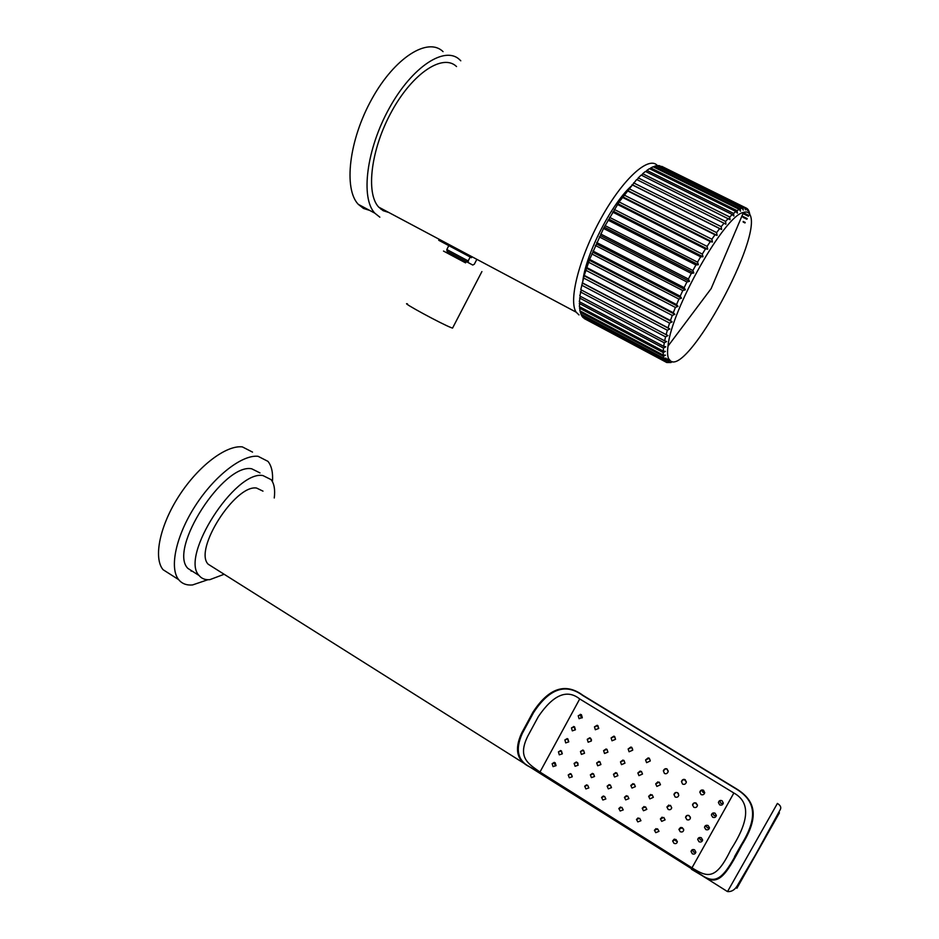 <?xml version="1.0" encoding="UTF-8"?>
<svg xmlns="http://www.w3.org/2000/svg" width="939" height="939" viewBox="0 0 939 939"><rect width="100%" height="100%" fill="white"/><g stroke="black" fill="none" stroke-linecap="round" stroke-linejoin="round"><path stroke-width="1.41" d="M443.055 51.645C428.043 36.75 394.779 57.408 371.891 98.935C348.815 140.275 343.521 189.056 358.275 204.326L363.452 208.423L369.626 210.395M380.858 209.162L381.891 208.81M460.779 60.8L459.91 59.943C445.356 45.248 412.444 66.223 389.45 107.891C366.292 149.383 360.494 198.094 374.79 213.153L379.837 217.167M456.542 66.563C443.067 53.288 412.949 72.761 391.997 110.849C370.893 148.761 365.564 193.281 378.687 207.108L383.135 210.688L388.84 212.507M471.472 257.709L438.713 240.267M657.441 165.651C649.025 155.311 622.944 178.656 601.101 218.235C579.152 257.697 568.306 300.891 576.17 312.171L579.011 314.941M582.462 283.789L582.544 283.05M582.919 280.162C586.476 252.227 612.944 201.298 632.546 185.018M724.098 223.13L721.187 226.651L721.598 229.456L719.638 228.6L716.598 232.602L717.079 235.407L715.002 234.785L711.879 239.21L712.443 242.004L710.26 241.605L707.09 246.394L707.736 249.152L705.447 248.964L702.29 254.07L703.018 256.758L700.658 256.793L697.524 262.145L698.37 264.728L695.928 264.962L692.876 270.502L693.827 272.967L691.327 273.402L688.404 279.036L689.472 281.36L686.925 281.97L684.155 287.639L685.341 289.799L682.77 290.562L680.188 296.196L681.503 298.168L678.909 299.083L676.561 304.6L677.993 306.384L675.399 307.417L673.298 312.746L674.848 314.319L672.277 315.445L670.446 320.528L672.124 321.889L669.577 323.086L668.052 327.864L669.836 329.002L667.336 330.235L666.115 334.648L580.772 289.682L584.246 275.385L589.622 259.399L603.519 228.423L619.118 201.955L636.677 179.513L725.941 224.198L725.577 221.428L638.238 177.905L641.184 175.065L730.049 219.703L729.72 217.003L642.675 173.727L645.469 171.426L732.291 214.526L733.875 216.017L733.57 213.399L646.865 170.393L649.459 168.656L735.93 211.498L737.385 213.176L737.08 210.665L650.75 167.917L653.133 166.766L739.193 209.338L740.531 211.205L740.225 208.81L654.295 166.32L656.431 165.757L742.068 208.082L743.277 210.101L742.96 207.848L657.476 165.616L659.342 165.64L744.533 207.707L745.601 209.867L745.261 207.777L661.819 166.391L746.329 208.118M468.42 262.709L447.093 251.335L446.811 249.528L468.174 260.925L468.42 262.709L472.751 265.044L474.312 264.246L476.425 260.173M446.811 249.528L448.936 245.396M447.093 251.335L472.751 265.044M468.174 260.925L470.193 257.028M466.249 261.57L465.58 262.861L443.501 251.065L452.985 256.124L453.654 254.845M452.985 256.124L465.58 262.85M407.456 303.86C399.814 301.337 442.14 324.319 451.424 327.723L452.551 328.11L481.907 271.571M671.15 362.513L666.796 362.536L585.596 319.283M666.796 362.536L668.568 361.738L666.209 362.208L584.269 318.579L583.154 316.736M653.779 167.083L654.295 166.32M650.081 168.973L650.75 167.917M646.067 171.731L646.865 170.393M641.783 175.358L642.675 173.727M637.276 179.807L638.238 177.905M666.115 334.648L668.005 335.575L665.563 336.831L664.659 340.834L579.786 295.996L581.347 289.987M664.659 340.834L666.643 341.526L664.284 342.794L663.697 346.338L579.304 301.654L580.361 296.301M663.697 346.338L665.774 346.82L663.486 348.052L663.239 351.116L579.34 306.595L579.891 301.959M663.239 351.116L665.399 351.386L663.192 352.559L663.274 355.106L579.868 310.797L579.938 306.912M663.274 355.106L665.493 355.177L663.392 356.292L663.791 358.311L580.877 314.201L580.49 311.126M663.791 358.311L666.068 358.182L664.073 359.203L664.777 360.67L582.356 316.807L581.523 314.553M745.261 207.777L746.54 208.212L747.503 210.5L747.115 208.587L748.09 209.585L748.946 211.968L748.289 210.125M749.017 211.698L748.512 210.23M749.169 211.768L749.768 214.174M748.418 216.287L742.972 213.587M748.864 215.43L743.348 212.707M746.892 219.257L743.054 217.367M747.233 218.599L742.925 216.463M744.991 222.942L743.172 222.038M745.237 222.473L743.195 221.463M669.296 361.515L665.563 359.531M672.735 362.02L671.866 361.55M669.812 360.459L667.195 359.074M670.646 361.092C688.287 374.309 763.008 236.757 749.909 214.62L749.58 214.045C748.289 212.061 746.259 211.51 743.477 212.402C724.556 215.36 671.115 310.058 668.005 346.127C667.253 351.879 667.453 356.057 668.615 358.663L670.646 361.092M744.533 207.707L742.96 207.848M742.068 208.082L740.225 208.81M739.193 209.338L737.08 210.665M735.93 211.498L733.57 213.399M732.291 214.526L729.72 217.003M728.335 218.423L725.577 221.428M666.209 362.208L665.211 361.292L667.101 360.376L664.777 360.67M665.211 361.292L582.955 317.499M667.101 360.376L665.54 359.543M664.073 359.203L581.335 315.187M663.392 356.292L580.161 312.053M663.192 352.559L579.469 308.121M663.486 348.052L579.257 303.414M664.284 342.794L579.563 297.992M665.563 336.831L580.372 291.9M667.336 330.235L581.699 285.198M669.836 329.002L582.755 283.249M668.052 327.864L582.262 282.792M669.577 323.086L583.518 277.967M672.124 321.889L584.633 276.066M670.446 320.528L584.246 275.385M672.277 315.445L585.819 270.268M674.848 314.319L586.969 268.448M673.298 312.746L586.711 267.556M675.399 307.417L588.577 262.216M677.993 306.384L589.751 260.49M676.561 304.6L589.622 259.399M678.909 299.083L591.77 253.906M681.503 298.168L592.955 252.298M680.188 296.196L592.943 251.018M682.77 290.562L595.349 245.419M685.341 289.799L596.535 243.976M684.155 287.639L596.652 242.52M686.925 281.97L599.282 236.898M689.472 281.36L600.444 235.607M688.404 279.036L600.69 233.999M691.327 273.402L603.519 228.423M693.827 272.967L604.646 227.32M692.876 270.502L605.021 225.571M695.928 264.962L608.003 220.125M698.37 264.728L609.071 219.221M697.524 262.145L609.575 217.355M700.658 256.793L612.662 212.097M703.018 256.758L613.683 211.404M702.29 254.07L614.294 209.444M705.447 248.964L617.463 204.456M707.736 249.152L618.402 203.974M707.09 246.394L619.118 201.955M710.26 241.605L622.322 197.296M712.443 242.004L623.179 197.037M711.879 239.21L623.989 194.972M715.002 234.785L627.193 190.699M717.079 235.407L627.945 190.664M716.598 232.602L628.837 188.586M719.638 228.6L631.994 184.748M721.598 229.456L632.64 184.936M721.187 226.651L633.614 182.882M668.181 809.441L666.913 806.988L670.458 805.345L671.714 807.786C671.185 809.559 670 810.099 668.181 809.441M719.744 800.638L720.894 803.373L723.218 803.479M699.825 792.152C700.424 790.215 701.656 789.582 703.511 790.251L704.72 792.657C704.156 794.582 702.924 795.216 701.034 794.558L699.825 792.152L701.797 789.992L702.994 792.387L704.72 792.692M684.015 779.358L686.362 781.823M666.385 768.724L668.216 770.919M648.872 758.031L650.046 759.886M631.478 747.221L632.651 749.205M614.212 736.27L615.362 738.594M597.145 725.26L598.765 728.312M580.361 714.286L581.159 717.596L582.121 717.924M712.865 813.057L714.063 815.592L716.304 815.745M695.024 802.775L697.442 804.934M677.582 792.739L678.791 795.227C678.204 797.07 676.984 797.657 675.153 797L673.944 794.511C674.554 792.669 675.763 792.082 677.582 792.739L678.474 793.631M590.49 738.101L591.382 740.988L588.143 742.221L587.251 739.31L590.49 738.101L591.511 739.967M573.717 726.469L575.372 729.849M704.496 827.353C704.931 825.534 706.128 824.923 708.112 825.51L709.45 827.74C709.039 829.56 707.83 830.182 705.835 829.595L704.496 827.353L706.034 825.404L707.243 827.787L709.426 827.963M688.334 815.322L690.353 817.083M567.156 738.559L568.776 741.775M697.712 839.501C698.158 837.705 699.344 837.119 701.292 837.729L702.618 839.982C702.184 841.79 700.987 842.389 699.039 841.767L697.712 839.501L699.215 837.576L700.435 839.971L702.607 840.159M681.561 827.459L683.639 829.231M577.591 762.773L578.037 763.513M560.653 750.519L562.332 753.712M691.045 851.485C691.527 849.713 692.689 849.149 694.567 849.818L695.858 852.119C695.388 853.927 694.214 854.49 692.336 853.809L691.045 851.485L692.442 849.689L693.639 852.119L695.846 852.295M674.718 839.149L675.904 841.004L677.312 841.367M657.3 828.797L658.298 829.959M570.912 773.83L572.062 775.907M554.21 762.339L555.172 765.32L556.088 765.649L553.083 766.623L552.132 763.712L555.137 762.714L556.088 765.614M734.544 856.673L740.12 846.778M691.444 869.268L702.407 875.782C718.124 886.862 725.495 876.193 741.939 844.889C759.839 816.085 755.202 800.439 736.469 788.83L736.34 789.053C754.909 800.462 759.099 816.355 740.812 845.534C724.427 877.167 717.114 885.9 701.022 874.679L529.749 766.928C516.896 760.801 514.161 749.592 521.544 733.289L532.918 712.243L521.544 733.289M691.703 868.81L531.321 767.703C517.847 761.529 514.83 750.12 522.272 733.465L533.587 712.537C549.303 688.569 565.689 682.888 582.743 695.494L736.34 789.053M691.984 867.836L733.864 793.009C749.592 801.683 750.531 819.172 730.824 849.642C715.811 880.923 707.196 877.202 691.984 867.836L539.972 772.046L579.715 698.945C567.05 688.874 553.282 694.719 538.399 716.504L527.812 736.07C517.049 757.808 528.528 763.771 539.972 772.046M733.864 793.009L579.715 698.945M262.979 491.144L256.547 488.045C235.208 484.454 193.493 549.773 208.165 564.198L212.836 567.144M736.469 788.83L582.861 695.271C565.36 682.395 548.705 688.052 532.918 712.243M274.258 497.987C275.28 489.771 274.223 483.644 271.078 479.606L262.92 475.557C235.278 470.087 179.701 556.51 199.091 575.513C201.627 578.647 205.183 580.032 209.773 579.68L224.139 574.269M194.127 572.356L187.894 568.412C168.081 549.162 223.623 463.021 251.675 468.784L259.986 472.904M272.451 481.695C273.12 472.74 271.629 465.955 267.967 461.366L258.037 456.295C242.321 454.558 214.855 475.51 195.5 505.511C176.039 535.465 169.067 568.001 178.668 579.645C181.955 583.682 186.568 585.455 192.507 584.962L207.883 579.727M252.532 452.105L242.356 446.894C226.346 444.945 198.645 465.615 179.29 495.487C159.853 525.3 153.151 557.872 163.057 569.691L170.957 574.727M722.032 800.721L723.3 802.998C722.854 804.899 721.645 805.521 719.685 804.876L718.405 802.599C718.887 800.685 720.096 800.063 722.032 800.721M685.188 779.675L686.327 782.199C685.634 784.147 684.39 784.769 682.594 784.088L681.456 781.553C682.184 779.616 683.428 778.994 685.188 779.675M667.101 769.006L668.169 771.635C667.371 773.56 666.127 774.159 664.436 773.454L663.357 770.813C664.19 768.9 665.434 768.29 667.101 769.006M649.283 758.231L650.293 760.954L646.584 762.679L645.574 759.944L649.283 758.231M631.794 747.385L632.733 750.167L629.095 751.775L628.144 748.982L631.794 747.385M614.646 736.481L615.538 739.322L612.005 740.801L611.101 737.937L614.646 736.481M597.838 725.554L598.73 728.441L595.338 729.756L594.457 726.856L597.838 725.554M581.394 714.638L582.286 717.537L579.093 718.711L578.213 715.788L581.394 714.638M715.025 813.174L716.351 815.404C715.929 817.259 714.72 817.892 712.713 817.294L711.398 815.04C711.844 813.186 713.053 812.564 715.025 813.174M696.175 803.08L697.442 805.451C696.938 807.305 695.717 807.916 693.804 807.294L692.524 804.911C693.052 803.068 694.273 802.458 696.175 803.08M659.307 782.164L660.457 784.746L656.854 786.436L655.704 783.842L659.307 782.164M641.419 771.377L642.499 774.053L638.943 775.637L637.863 772.95L641.419 771.377M623.954 760.414L624.963 763.172L621.501 764.651L620.479 761.869L623.954 760.414M606.97 749.31L607.92 752.139L604.54 753.489L603.589 750.648L606.97 749.31M574.551 726.821L575.407 729.767L572.321 730.871L571.475 727.913L574.551 726.821M689.132 815.592L690.435 817.928C689.965 819.735 688.768 820.31 686.855 819.688L685.552 817.341C686.033 815.545 687.231 814.97 689.132 815.592M652.136 794.793L653.344 797.34L649.87 798.889L648.649 796.331L652.136 794.793M634.224 783.983L635.374 786.624L631.982 788.067L630.82 785.427L634.224 783.983M616.806 772.95L617.885 775.684L614.564 777.023L613.472 774.288L616.806 772.95M599.904 761.74L600.925 764.546L597.685 765.79L596.676 762.973L599.904 761.74M583.589 750.378L584.528 753.266L581.394 754.404L580.455 751.505L583.589 750.378M567.895 738.911L568.741 741.869L565.712 742.913L564.879 739.944L567.895 738.911M682.407 827.74L683.721 830.076C683.252 831.825 682.09 832.365 680.223 831.708L678.909 829.372L682.407 827.74M663.803 817.446L665.105 819.864L661.69 821.367L660.387 818.949L663.803 817.446M645.539 806.871L646.818 809.359L643.485 810.756L642.217 808.256L645.539 806.871M627.698 796.026L628.919 798.608L625.679 799.899L624.447 797.317L627.698 796.026M610.327 784.969L611.489 787.645L608.319 788.854L607.146 786.178L610.327 784.969M593.448 773.736L594.54 776.494L591.441 777.633L590.349 774.863L593.448 773.736M577.145 762.362L578.142 765.215L575.102 766.283L574.105 763.419L577.145 762.362M561.416 750.883L562.297 753.829L559.304 754.839L558.423 751.881L561.416 750.883M675.998 839.489L677.324 841.825C676.843 843.527 675.716 844.02 673.956 843.304L672.629 840.968L675.998 839.489M657.664 828.984L659.002 831.355L655.762 832.67L654.413 830.299L657.664 828.984M639.623 818.28L640.95 820.709L637.816 821.907L636.478 819.477L639.623 818.28M621.911 807.399L623.214 809.911L620.174 811.014L618.848 808.514L621.911 807.399M604.575 796.378L605.843 798.972L602.861 800.016L601.582 797.422L604.575 796.378M587.661 785.227L588.859 787.915L585.901 788.924L584.692 786.236L587.661 785.227M571.182 773.994L572.274 776.776L569.316 777.774L568.212 774.992L571.182 773.994M702.407 875.782L727.432 891.557C731.223 891.956 734.427 890.16 737.033 886.158L755.649 854.502L780.227 809.676C781.483 807.481 780.544 805.392 777.398 803.432L727.525 891.581M736.892 888.259L779.44 812.834L736.892 888.259M358.275 204.326L374.79 213.153M378.687 207.108L576.17 312.171M749.909 214.62L748.653 210.5M668.615 358.663L664.343 359.872M668.005 346.127L711.152 288.613L743.477 212.402M664.389 359.966L581.804 316.009M668.803 805.052L666.913 806.988M531.321 767.703L701.022 874.679M208.165 564.198L529.749 766.928M178.668 579.645L163.057 569.691M191.145 571.194L191.873 570.924M199.091 575.513L187.894 568.412M538.399 716.504L527.812 736.07M719.673 801.026L718.405 802.599M683.662 779.382L681.456 781.553M665.774 768.689L663.357 770.813M648.145 757.902L645.574 759.944M630.832 747.057L628.144 748.982M613.848 736.164L611.101 737.937M597.134 725.295L594.457 726.856M580.126 714.767L578.213 715.788M712.854 813.233L711.398 815.04M694.379 802.845L692.524 804.911M675.986 792.457L673.944 794.511M657.91 781.847L655.704 783.842M640.21 771.036L637.863 772.95M622.921 760.062L620.479 761.869M606.101 748.97L603.589 750.648M589.774 737.772L587.251 739.31M573.612 726.727L571.475 727.913M687.289 815.369L685.552 817.341M650.68 794.464L648.649 796.331M632.968 783.631L630.82 785.427M615.714 772.586L613.472 774.288M598.976 761.376L596.676 762.973M582.814 750.026L580.455 751.505M567.121 738.664L564.879 739.944M680.529 827.505L678.909 829.372M662.124 817.141L660.387 818.949M644.048 806.519L642.217 808.256M626.383 795.662L624.447 797.317M609.176 784.593L607.146 786.178M592.462 773.36L590.349 774.863M576.288 761.987L574.105 763.419M560.63 750.566L558.423 751.881M674.12 839.22L672.629 840.968M655.985 828.644L654.413 830.299M638.109 817.904L636.478 819.477M620.562 807.012L618.848 808.514M603.39 795.979L601.582 797.422M586.617 784.828L584.692 786.236M570.255 773.619L568.212 774.992M554.151 762.456L552.132 763.712"/></g></svg>
